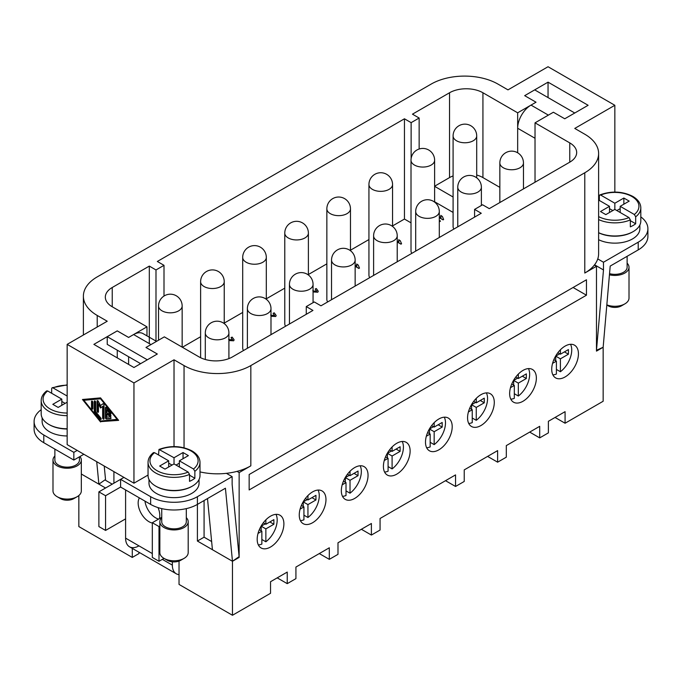 <?xml version="1.0" encoding="UTF-8"?>
<svg xmlns="http://www.w3.org/2000/svg" width="682" height="682" viewBox="0 0 682 682"><rect width="100%" height="100%" fill="white"/><g stroke="black" fill="none" stroke-linecap="round" stroke-linejoin="round"><path stroke-width="1.02" d="M265.861 519.837L265.861 524.262L273.874 519.633L273.874 524.262L265.861 528.891L265.861 541.789A18.84 10.878 120 0 0 277.182 520.042A18.84 10.878 120 0 0 275.988 514.356M265.861 541.789L261.854 539.471M258.342 544.927A18.84 10.878 120 0 0 261.854 544.1L261.854 531.201L259.305 529.726M265.196 523.878L261.854 525.805M265.861 528.891L261.854 526.572L261.854 524.884M273.874 524.262L269.867 521.952M261.189 526.964L261.189 530.818M261.854 531.201L258.026 533.418M260.388 527.425L261.854 526.572M265.861 524.262L263.312 522.787M434.17 422.67L434.17 427.085L442.183 422.465L442.183 427.085L434.17 431.715L434.17 444.613A18.84 10.878 120 0 0 445.491 422.866A18.84 10.878 120 0 0 444.297 417.188M434.17 444.613L430.163 442.303M426.651 447.75A18.84 10.878 120 0 0 430.163 446.923L430.163 434.033L427.614 432.558M433.505 426.702L430.163 428.628M434.17 431.715L430.163 429.404L430.163 427.708M442.183 427.085L438.176 424.775M429.498 429.788L429.498 433.641M430.163 434.033L426.335 436.241M428.697 430.248L430.163 429.404M434.17 427.085L431.621 425.619M518.329 374.077L518.329 378.501L526.342 373.872L526.342 378.501L518.329 383.131L518.329 396.029A18.84 10.878 120 0 0 529.65 374.282A18.84 10.878 120 0 0 528.456 368.595M518.329 396.029L514.322 393.71M510.809 399.166A18.84 10.878 120 0 0 514.322 398.339L514.322 385.441L511.773 383.966M517.664 378.118L514.322 380.045M518.329 383.131L514.322 380.812L514.322 379.115M526.342 378.501L522.335 376.191M513.657 381.204L513.657 385.057M514.322 385.441L510.494 387.657M512.855 381.664L514.322 380.812M518.329 378.501L515.78 377.027M560.408 349.781L560.408 354.205L568.421 349.585L568.421 354.205L560.408 358.834L560.408 371.733A18.84 10.878 120 0 0 571.729 349.985A18.84 10.878 120 0 0 570.536 344.308M560.408 371.733L556.401 369.422M552.889 374.87A18.84 10.878 120 0 0 556.401 374.043L556.401 361.153L553.844 359.678M559.734 353.822L556.401 355.748M560.408 358.834L556.401 356.524L556.401 354.828M568.421 354.205L564.415 351.895M555.728 356.908L555.728 360.761M556.401 361.153L552.565 363.361M554.926 357.368L556.401 356.524M560.408 354.205L557.85 352.739M476.249 398.373L476.249 402.798L484.263 398.169L484.263 402.798L476.249 407.418L476.249 420.317A18.84 10.878 120 0 0 487.57 398.569A18.84 10.878 120 0 0 486.377 392.892M476.249 420.317L472.242 418.006M468.73 423.454A18.84 10.878 120 0 0 472.242 422.635L472.242 409.737L469.693 408.262M475.584 402.406L472.242 404.341M476.249 407.418L472.242 405.108L472.242 403.412M484.263 402.798L480.256 400.479M471.577 405.492L471.577 409.353M472.242 409.737L468.415 411.945M470.776 405.961L472.242 405.108M476.249 402.798L473.7 401.323M392.099 446.957L392.099 451.382L400.112 446.753L400.112 451.382L392.099 456.011L392.099 468.909A18.84 10.878 120 0 0 403.412 447.162A18.84 10.878 120 0 0 402.218 441.476M392.099 468.909L388.084 466.59M384.571 472.046A18.84 10.878 120 0 0 388.084 471.219L388.084 458.321L385.535 456.846M391.425 450.998L388.084 452.925M392.099 456.011L388.084 453.692L388.084 451.996M400.112 451.382L396.106 449.071M387.419 454.084L387.419 457.937M388.084 458.321L384.256 460.538M386.617 454.544L388.084 453.692M392.099 451.382L389.541 449.907M307.94 495.55L307.94 499.966L315.954 495.345L315.954 499.966L307.94 504.595L307.94 517.493A18.84 10.878 120 0 0 319.261 495.746A18.84 10.878 120 0 0 318.068 490.068M307.94 517.493L303.933 515.183M300.421 520.63A18.84 10.878 120 0 0 303.933 519.803L303.933 506.914L301.376 505.439M307.275 499.582L303.933 501.509M307.94 504.595L303.933 502.284L303.933 500.588M315.954 499.966L311.947 497.655M303.26 502.668L303.26 506.521M303.933 506.914L300.097 509.122M302.467 503.128L303.933 502.284M307.94 499.966L305.391 498.499M578.438 353.822A18.891 10.903 -60 0 1 570.195 372.832A18.891 10.903 -60 0 1 555.634 377.896A18.891 10.903 -60 0 1 551.721 369.243A18.891 10.903 -60 0 1 559.973 350.233A18.891 10.903 -60 0 1 574.525 345.177A18.891 10.903 -60 0 1 578.438 353.822M536.359 378.118A18.891 10.903 -60 0 1 528.115 397.129A18.891 10.903 -60 0 1 513.555 402.192A18.891 10.903 -60 0 1 509.642 393.54A18.891 10.903 -60 0 1 517.894 374.529A18.891 10.903 -60 0 1 532.446 369.465A18.891 10.903 -60 0 1 536.359 378.118M494.288 402.406A18.891 10.903 -60 0 1 486.036 421.425A18.891 10.903 -60 0 1 471.484 426.48A18.891 10.903 -60 0 1 467.571 417.836A18.891 10.903 -60 0 1 475.814 398.825A18.891 10.903 -60 0 1 490.375 393.761A18.891 10.903 -60 0 1 494.288 402.406M452.209 426.702A18.891 10.903 -60 0 1 443.956 445.713A18.891 10.903 -60 0 1 429.404 450.776A18.891 10.903 -60 0 1 425.491 442.124A18.891 10.903 -60 0 1 433.735 423.113A18.891 10.903 -60 0 1 448.296 418.057A18.891 10.903 -60 0 1 452.209 426.702M410.129 450.998A18.891 10.903 -60 0 1 401.886 470.009A18.891 10.903 -60 0 1 387.325 475.073A18.891 10.903 -60 0 1 383.412 466.42A18.891 10.903 -60 0 1 391.656 447.409A18.891 10.903 -60 0 1 406.216 442.345A18.891 10.903 -60 0 1 410.129 450.998M368.05 475.286A18.891 10.903 -60 0 1 359.806 494.305A18.891 10.903 -60 0 1 345.245 499.36A18.891 10.903 -60 0 1 341.332 490.716A18.891 10.903 -60 0 1 349.576 471.705A18.891 10.903 -60 0 1 364.137 466.641A18.891 10.903 -60 0 1 368.05 475.286M325.97 499.582A18.891 10.903 -60 0 1 317.727 518.593A18.891 10.903 -60 0 1 303.166 523.657A18.891 10.903 -60 0 1 299.253 515.004A18.891 10.903 -60 0 1 307.505 495.993A18.891 10.903 -60 0 1 322.057 490.938A18.891 10.903 -60 0 1 325.97 499.582M283.891 523.878A18.891 10.903 -60 0 1 275.647 542.889A18.891 10.903 -60 0 1 261.087 547.953A18.891 10.903 -60 0 1 257.182 539.3A18.891 10.903 -60 0 1 265.426 520.289A18.891 10.903 -60 0 1 279.978 515.225A18.891 10.903 -60 0 1 283.891 523.878M453.905 229.058A11.807 6.82 180 0 1 453.087 226.569L453.087 135.948A11.807 6.82 0 0 0 456.548 140.773A11.807 6.82 0 0 0 469.412 142.248A11.807 6.82 0 0 0 476.701 135.948A11.807 11.807 0 0 0 470.802 125.727A11.807 11.807 0 0 0 453.087 135.948M411.826 253.354A11.807 6.82 180 0 1 411.007 250.865L411.007 160.244A11.807 6.82 0 0 0 414.468 165.061A11.807 6.82 0 0 0 427.333 166.544A11.807 6.82 0 0 0 434.622 160.244A11.807 11.807 0 0 0 428.722 150.014A11.807 11.807 0 0 0 411.007 160.244M369.746 277.642A11.807 6.82 180 0 1 368.936 275.153L368.936 184.541A11.807 6.82 0 0 0 372.389 189.357A11.807 6.82 0 0 0 385.262 190.832A11.807 6.82 0 0 0 392.551 184.541A11.807 11.807 0 0 0 386.643 174.311A11.807 11.807 0 0 0 368.936 184.541M327.667 301.938A11.807 6.82 180 0 1 326.857 299.449L326.857 208.828A11.807 6.82 0 0 0 330.31 213.654A11.807 6.82 0 0 0 343.182 215.128A11.807 6.82 0 0 0 350.471 208.828A11.807 11.807 0 0 0 344.563 198.607A11.807 11.807 0 0 0 326.857 208.828M285.596 326.235A11.807 6.82 180 0 1 284.778 323.745L284.778 233.125A11.807 6.82 0 0 0 288.239 237.941A11.807 6.82 0 0 0 301.103 239.425A11.807 6.82 0 0 0 308.392 233.125A11.807 11.807 0 0 0 302.484 222.895A11.807 11.807 0 0 0 284.778 233.125M243.517 350.522A11.807 6.82 180 0 1 242.698 348.033L242.698 257.421A11.807 6.82 0 0 0 246.159 262.238A11.807 6.82 0 0 0 259.024 263.712A11.807 6.82 0 0 0 266.312 257.421A11.807 11.807 0 0 0 260.413 247.191A11.807 11.807 0 0 0 242.698 257.421M143.067 333.617L156.51 341.375L143.067 333.617A18.891 10.903 120 0 0 140.296 332.756L140.296 332.756A18.891 10.903 120 0 0 133.612 334.547L150.978 344.572M179.034 574.636A18.891 10.903 -60 0 1 176.263 573.784L129.512 546.793A18.891 10.903 120 0 0 138.958 545.856M152.316 553.571L125.599 538.141A18.891 10.903 120 0 0 129.512 546.793L176.263 573.784A18.891 10.903 -60 0 1 172.358 565.139L162.333 559.351M158.036 507.613A15.302 8.832 60 0 1 159.801 515.473A15.302 8.832 60 0 1 159.392 518.635M152.316 523.034A15.302 8.832 60 0 1 138.156 502.975A15.302 8.832 60 0 1 139.384 497.903M158.608 519.087A15.302 8.832 60 0 1 144.968 501.125M79.947 456.531A14.169 8.184 180 0 1 81.329 460.06L81.329 490.904A14.169 8.184 180 0 1 77.177 496.692L73.835 498.619A9.446 5.456 180 0 1 60.476 498.619L57.143 496.692A14.169 8.184 180 0 1 52.991 490.904L52.991 460.06A14.169 8.184 180 0 1 54.884 455.977M73.835 498.619L77.177 496.692A14.169 8.184 180 0 1 57.143 496.692M81.329 460.06A14.169 8.184 180 0 1 77.177 465.84A14.169 8.184 180 0 1 61.738 467.613A14.169 8.184 180 0 1 52.991 460.06M67.16 429.004A25.029 14.45 180 0 1 49.13 424.579M67.16 435.951A25.029 14.45 180 0 1 42.131 421.493L42.131 417.793M79.436 456.821L79.436 460.06A12.276 7.093 180 0 1 75.838 465.073A12.276 7.093 180 0 1 62.463 466.607A12.276 7.093 180 0 1 54.884 460.06L54.884 449.114M67.16 428.782A25.976 14.995 180 0 1 41.184 413.786L41.184 400.675A25.976 14.995 180 0 0 48.789 411.28A25.976 14.995 180 0 0 67.16 415.67M161.745 517.672A14.169 8.184 0 0 0 159.852 521.756L159.852 552.608A14.169 8.184 0 0 0 164.004 558.388A14.169 8.184 0 0 0 184.046 558.388L184.046 558.388A14.169 8.184 0 0 0 188.189 552.608L188.189 521.756A14.169 8.184 0 0 0 186.305 517.672M184.046 558.388L180.704 560.314A9.446 5.456 0 0 1 167.346 560.314L164.004 558.388L159 561.277L152.316 557.424L152.316 522.719L159 526.572L159 561.277M159.852 521.756A14.169 8.184 0 0 0 168.599 529.309A14.169 8.184 0 0 0 184.046 527.536A14.169 8.184 0 0 0 188.189 521.756M155.999 486.275A25.029 14.45 0 0 0 191.727 486.471A25.029 14.45 0 0 0 192.051 486.275M199.059 479.489L199.059 483.197A25.029 14.45 180 0 1 191.727 493.41A25.029 14.45 180 0 1 164.447 496.547A25.029 14.45 180 0 1 148.991 483.197L148.991 479.489M158.522 454.962L158.983 449.447L174.021 457.741L183.04 452.541L183.04 458.705M183.04 452.541L188.385 455.619L179.366 460.827L193.518 468.994L194.864 471.322L194.864 478.27A25.976 14.995 180 0 1 192.392 479.923A25.976 14.995 180 0 1 189.528 481.356L189.528 474.408L188.172 472.08L174.021 463.913L165.01 469.122L159.665 466.036L168.684 460.827L168.684 466.999M168.684 460.827L154.533 452.66L153.501 452.609C149.904 455.491 148.088 458.747 148.045 462.37L148.045 475.482A25.976 14.995 0 0 0 164.081 489.335A25.976 14.995 0 0 0 192.392 486.087A25.976 14.995 0 0 0 199.996 475.482L199.996 462.37A25.976 14.995 0 0 1 194.864 471.322M161.745 508.627L161.745 521.756A12.276 7.093 0 0 0 169.324 528.303A12.276 7.093 0 0 0 182.708 526.768A12.276 7.093 0 0 0 186.305 521.756L186.305 508.627M531.022 105.105A18.891 10.903 120 0 0 524.339 111.03L524.339 111.03A18.891 10.903 120 0 0 521.577 115.079A18.891 10.903 120 0 0 517.664 128.25L517.664 152.785L517.664 112.811L536.026 102.206L531.022 105.105L548.379 115.13M627.116 263.175A14.169 8.184 180 0 1 629.009 267.25L629.009 298.102A14.169 8.184 180 0 1 624.857 303.882L624.857 303.882A14.169 8.184 180 0 1 606.835 304.854M621.524 305.817L624.857 303.882L621.524 305.817A9.446 5.456 180 0 1 608.165 305.817L606.818 305.042M629.009 267.25A14.169 8.184 180 0 1 624.857 273.039A14.169 8.184 180 0 1 609.444 274.812M632.87 231.778A25.029 14.45 180 0 1 632.538 231.965A25.029 14.45 180 0 1 598.617 232.758M639.869 224.983L639.869 228.692A25.029 14.45 180 0 1 632.538 238.913A25.029 14.45 180 0 1 598.617 239.697M627.116 256.304L627.116 267.25A12.276 7.093 180 0 1 623.527 272.263A12.276 7.093 180 0 1 609.546 273.653M599.342 200.457L599.342 195.836L599.802 194.941L600.689 195.069L614.84 203.236L614.84 209.408L605.821 214.617L600.484 211.531L609.495 206.322L598.617 200.048M614.84 203.236L623.86 198.036L629.196 201.122L620.185 206.322L634.337 214.498L635.684 216.816L635.684 223.764A25.976 14.995 180 0 1 633.211 225.418A25.976 14.995 180 0 1 630.338 226.85L630.338 219.902L628.992 217.575L614.84 209.408M599.802 194.941C611.404 190.713 622.41 191.199 632.819 196.399C638.079 199.562 640.739 203.389 640.816 207.865L640.816 220.977A25.976 14.995 180 0 1 633.211 231.582A25.976 14.995 180 0 1 598.617 232.69M106.818 414.349L106.818 417.154L109.947 416.873A0.98 0.571 60 0 1 110.646 418.671L106.469 419.038A0.98 0.571 60 0 1 105.429 417.742L105.429 407.734A0.98 0.571 60 0 1 106.469 407.64L110.646 412.832A0.98 0.571 60 0 1 109.947 413.821L106.818 409.933L106.818 412.738L110.296 414.75A0.98 0.571 60 0 1 110.296 416.352L106.818 414.349L107.483 413.957L110.961 415.969A0.98 0.571 -120 0 0 110.987 415.986M106.818 409.933L107.483 409.55L110.612 413.437A0.98 0.571 -120 0 0 110.987 413.761M106.094 407.325A0.98 0.571 -120 0 0 106.094 407.35L106.094 417.358A0.98 0.571 -120 0 0 107.134 418.654L110.978 418.313M92.181 401.144A0.98 0.571 -120 0 0 92.181 401.169L92.181 407.469A0.98 0.571 -120 0 0 92.897 408.688M91.507 401.553A0.98 0.571 60 0 1 92.905 402.363L92.905 408.654A0.98 0.571 60 0 1 91.507 407.853L91.507 401.553L92.181 401.169M117.253 419.566L100.552 398.808L83.86 400.283L100.552 421.041L117.764 419.277M83.86 400.283L101.004 398.441M100.552 398.808L101.064 398.518M83.374 399.405L84.014 400.198M100.774 421.024L101.226 421.587L118.404 420.069M100.552 421.97L82.462 399.482L100.552 397.879L118.642 420.368L101.226 421.587M94.96 400.897A0.98 0.571 -120 0 0 94.96 400.922L94.96 410.931A0.98 0.571 -120 0 0 95.309 411.826L100.876 418.748A0.98 0.571 -120 0 0 101.251 419.063M94.645 412.209A0.98 0.571 60 0 1 94.295 411.314L94.295 401.314A0.98 0.571 60 0 1 95.685 402.116L95.685 411.655L100.902 418.143A0.98 0.571 60 0 1 100.211 419.132L94.645 412.209L95.309 411.826M98.464 404.017L98.464 411.868A0.98 0.571 60 0 1 97.074 411.067L97.074 401.067A0.98 0.571 60 0 1 98.293 401.246L100.552 405.551L102.811 403.846A0.98 0.571 60 0 1 104.031 405.082L104.031 418.791A0.98 0.571 60 0 1 102.641 417.989L102.641 406.429L100.552 407.998L98.464 404.017L99.137 403.633L101.175 407.529M102.641 406.429L103.306 406.046L103.306 417.597A0.98 0.571 -120 0 0 104.031 418.825M103.059 403.778L100.552 405.551M97.748 400.649A0.98 0.571 -120 0 0 97.748 400.675L97.748 410.683A0.98 0.571 -120 0 0 98.464 411.902M133.953 382.934L67.16 344.376L107.236 321.239L97.219 315.451A47.229 27.263 180 0 1 83.383 296.167A47.229 27.263 180 0 1 97.219 276.892L431.169 84.082A47.229 27.263 180 0 1 497.954 84.082L507.979 89.871L548.047 66.734L614.84 105.292L574.764 128.429L584.781 134.218A47.229 27.263 180 0 1 598.617 153.493A47.229 27.263 180 0 1 584.781 172.776L250.831 365.578A47.229 27.263 180 0 1 184.046 365.578L174.021 359.798L133.953 382.934L133.953 483.197L148.045 475.056M199.996 471.901A47.229 27.263 0 0 0 226.407 473.334L232.136 476.641L197.405 496.692A33.06 19.087 180 0 1 150.645 496.692L120.595 479.335L123.928 477.409L67.16 444.63L67.16 344.376M123.928 477.409L133.953 483.197M179.034 561.081L179.034 584.423L232.468 615.266L270.532 593.289L270.532 581.72L287.233 572.079L287.233 583.647L295.92 578.634L295.92 567.066L329.312 547.782L329.312 559.351L337.991 554.338L337.991 542.77L371.392 523.495L371.392 535.063L380.07 530.05L380.07 518.482L455.542 474.902L455.542 486.471L464.229 481.458L464.229 469.889L497.621 450.614L497.621 462.183L506.308 457.17L506.308 445.602L539.701 426.318L539.701 437.887L548.388 432.874L548.388 421.305L565.08 411.664L565.08 423.232L603.152 401.255L603.152 347.266L610.202 266.074L638.216 249.902A33.06 19.087 180 0 0 647.9 236.407L647.9 228.692A33.06 19.087 0 0 0 640.816 216.885M439.302 216.603L440.998 217.584L440.828 215.401L442.405 216.509M440.76 216.083L440.828 215.401M440.998 217.66L440.828 215.486M442.405 216.544L443.65 219.476L443.07 219.817L439.302 217.635M443.07 219.817L443.65 219.476M443.07 219.894L439.302 217.711M397.222 240.899L398.927 241.88L398.748 239.697L400.325 240.797M398.689 240.379L398.748 239.697M398.927 241.957L398.748 239.774M400.325 240.84L401.57 243.772L400.99 244.105L397.222 241.931M400.99 244.105L401.57 243.772M400.99 244.182L397.222 242.008M355.143 265.187L356.848 266.176L356.677 263.994L358.246 265.093M356.609 264.667L356.677 263.994M356.848 266.253L356.677 264.07M358.255 265.136L359.491 268.069L358.911 268.401L355.143 266.227M358.911 268.401L359.491 268.069M358.911 268.478L355.143 266.304M312.765 290.813L316.457 291.35L316.721 290.873M316.457 291.35L315.22 288.972L316.32 288.537L318.272 291.257L317.795 292.143L313.064 291.862M316.457 291.427L315.22 288.972M318.272 291.299L317.795 292.22L313.064 291.939M270.686 315.11L274.377 315.638L274.641 315.169M274.377 315.638L273.141 313.268L274.241 312.833L276.201 315.553L275.716 316.431L270.993 316.158M274.377 315.715L273.141 313.268M276.193 315.596L275.716 316.516L270.993 316.235M228.606 339.397L232.306 339.934L232.562 339.457M232.306 339.934L231.062 337.564L232.161 337.121L234.122 339.849L233.636 340.727L228.913 340.454M232.306 340.011L231.062 337.564M234.122 339.883L233.636 340.804L228.913 340.531M439.302 221.812L440.487 221.121L439.302 221.727M439.302 220.363L440.487 221.045M453.087 212.426L434.622 201.77M411.007 222.835L404.452 219.05L392.551 225.921M368.936 239.553L350.471 250.217M326.857 263.849L308.392 274.514M284.778 288.145L266.312 298.801M242.698 312.433L224.233 323.098M200.619 336.729L182.375 347.266M609.495 206.322L609.495 212.494M612.828 210.567L609.495 208.649M635.684 223.764L630.338 220.678M620.185 208.649L616.852 210.567M623.86 198.036L623.86 204.208M620.185 206.322L620.185 212.494M597.756 258.93L603.485 262.238L603.485 269.953L596.477 350.275L603.152 347.266L596.477 351.119L596.477 266.287L594.363 265.068A47.229 27.263 0 0 0 597.756 258.93A47.229 27.263 0 0 0 598.617 253.755L598.617 153.493M603.485 269.953L594.568 264.804M553.4 112.24L564.747 118.787L553.392 112.232L535.029 122.837L535.029 182.222L535.02 138.267A18.891 10.903 -60 0 1 535.029 137.926M574.756 113.007L534.697 89.879L524.68 95.659L548.047 82.155L588.123 105.292L564.747 118.787M603.485 262.238L638.216 242.187A33.06 19.087 0 0 0 647.9 228.692M174.021 457.741L174.021 463.913M176.033 465.073L179.366 463.146M179.366 460.827L179.366 466.999M189.528 475.183L194.864 478.27M168.684 463.146L172.017 465.073M161.745 517.28L152.316 522.719M159.852 526.078L159 526.572M125.599 538.141L125.599 489.94M98.881 491.867L120.595 479.335L120.595 487.05L105.565 495.729L105.565 530.434L98.881 526.572L98.881 491.867L105.565 495.729M125.599 518.866L105.565 530.434M232.136 476.641L232.136 484.348L239.109 556.64L232.468 561.277L232.468 615.266M226.407 473.334A47.229 27.263 0 0 0 237.029 471.373L239.143 472.592L239.143 557.424L232.468 561.277L197.405 541.039L197.405 504.399L225.418 488.227L232.468 561.277L212.426 549.709L207.49 498.576M172.358 561.832L172.358 565.139M113.911 471.62L113.911 483.197M105.565 488.014L81.329 474.024L98.881 484.16L96.716 461.697M78.848 495.533L78.848 526.581L132.274 557.424L132.274 548.388M65.148 403.377L61.815 401.451M67.16 402.218L58.141 407.418L52.804 404.332L61.815 399.132L61.815 405.304M51.662 393.267L51.662 388.638L52.122 387.743L53.008 387.879L67.16 396.046M61.815 399.132L47.663 390.965L46.632 390.914C43.026 393.804 41.21 397.06 41.184 400.675M104.227 466.036L105.531 479.514L98.881 484.16M77.177 450.418L73.835 452.345L43.784 434.988A33.06 19.087 180 0 1 34.1 421.493L34.1 429.208A33.06 19.087 0 0 0 43.784 442.703L73.835 460.06L83.86 454.272M147.303 359.798L107.236 336.669L117.253 330.889L128.6 337.445L133.612 334.547M107.236 336.669L107.236 344.384L140.62 363.659M306.269 314.291L306.269 306.585L312.944 310.438L232.468 356.908A23.614 13.631 180 0 1 199.067 356.908L164.336 336.857L145.965 347.47L157.312 354.018L133.953 367.513L93.877 344.376L117.253 330.872L128.608 337.428L146.971 326.823L112.24 306.772A23.614 13.631 180 0 1 105.326 297.139A23.614 13.631 180 0 1 112.24 287.497L149.315 266.091L155.99 269.953L155.99 341.673M120.595 487.05L150.645 504.399A33.06 19.087 0 0 0 197.405 504.399L197.405 496.692M34.1 421.493A33.06 19.087 180 0 1 41.184 409.686M73.835 452.345L73.835 460.06M138.958 552.241L138.958 553.571L132.274 557.424M565.08 423.232L555.063 417.452M539.701 437.887L529.684 432.098M497.621 462.183L487.604 456.394M455.542 486.471L445.525 480.691M371.392 535.063L361.375 529.275M329.312 559.351L319.295 553.571M287.233 583.647L277.216 577.867M453.087 197.004L434.622 186.339M594.363 265.068A47.229 27.263 180 0 1 584.781 273.039L596.477 266.287M239.143 472.592L250.831 465.84A47.229 27.263 180 0 1 237.029 471.373M586.452 279.782L586.452 295.212L249.16 489.94L249.16 474.519L586.452 279.782M306.269 306.585L314.283 301.956L320.966 305.809L481.262 213.261L474.578 209.408L482.592 204.779L489.275 208.641L569.76 162.171L569.76 142.888A23.614 13.631 180 0 1 576.674 152.529A23.614 13.631 180 0 1 569.76 162.171M474.578 217.123L474.578 209.408M411.127 158.574L411.127 122.649L404.452 118.787L404.452 219.05M434.622 186.203L449.532 177.593L449.532 92.761L412.465 114.167L419.149 118.02L411.127 122.649M419.149 149.026L419.149 118.02M149.315 343.609L149.315 266.091M404.452 118.787L157.329 261.47L164.004 265.324L155.99 269.953M164.004 296.048L164.004 265.324M146.971 335.868L146.971 326.823M476.701 175.018A23.614 13.631 180 0 1 482.933 177.593L499.846 187.362M449.532 177.593A23.614 13.631 180 0 1 453.087 175.913M535.029 122.837L569.76 142.888M145.974 347.453L157.329 354.009M117.253 357.871L117.253 350.164M128.608 364.427L128.608 356.72M449.532 92.761A23.614 13.631 180 0 1 482.933 92.761L517.664 112.811M536.026 102.215L524.671 95.651M548.047 97.586L548.047 82.155M614.84 192.068L614.84 105.292M174.021 446.574L174.021 359.798M204.08 500.545L204.08 537.186L211.642 541.542M238.504 557.058L239.143 557.424M197.405 541.039L204.08 537.186M104.926 479.932L112.24 484.16M586.452 295.212L573.093 287.497M350.019 471.253L350.019 475.678L358.033 471.049L358.033 475.678L350.019 480.298L350.019 493.197A18.84 10.878 120 0 0 361.341 471.45A18.84 10.878 120 0 0 360.139 465.772M350.019 493.197L346.013 490.887M342.5 496.334A18.84 10.878 120 0 0 346.013 495.516L346.013 482.617L343.455 481.142M349.346 475.286L346.013 477.221M350.019 480.298L346.013 477.988L346.013 476.292M358.033 475.678L354.026 473.359M345.339 478.372L345.339 482.234M346.013 482.617L342.176 484.825M344.538 478.841L346.013 477.988M350.019 475.678L347.462 474.203M503.299 167.763A11.807 6.82 0 0 0 516.172 169.238A11.807 6.82 0 0 0 523.461 162.947A11.807 11.807 0 0 0 517.553 152.717A11.807 11.807 0 0 0 499.846 162.947A11.807 6.82 0 0 0 503.299 167.763M461.22 192.06A11.807 6.82 0 0 0 474.092 193.535A11.807 6.82 0 0 0 481.381 187.235A11.807 11.807 0 0 0 475.473 177.013A11.807 11.807 0 0 0 457.767 187.235A11.807 6.82 0 0 0 461.22 192.06M419.149 216.347A11.807 6.82 0 0 0 432.013 217.831A11.807 6.82 0 0 0 439.302 211.531A11.807 11.807 0 0 0 433.394 201.301A11.807 11.807 0 0 0 415.688 211.531A11.807 6.82 0 0 0 419.149 216.347M377.069 240.644A11.807 6.82 0 0 0 389.933 242.119A11.807 6.82 0 0 0 397.222 235.827A11.807 11.807 0 0 0 391.323 225.597A11.807 11.807 0 0 0 373.608 235.827A11.807 6.82 0 0 0 377.069 240.644M334.99 264.94A11.807 6.82 0 0 0 347.854 266.415A11.807 6.82 0 0 0 355.143 260.115A11.807 11.807 0 0 0 349.244 249.893A11.807 11.807 0 0 0 331.529 260.115A11.807 6.82 0 0 0 334.99 264.94M292.91 289.228A11.807 6.82 0 0 0 305.775 290.711A11.807 6.82 0 0 0 313.064 284.411A11.807 11.807 0 0 0 307.164 274.181A11.807 11.807 0 0 0 289.449 284.411A11.807 6.82 0 0 0 292.91 289.228M250.831 313.524A11.807 6.82 0 0 0 263.704 314.999A11.807 6.82 0 0 0 270.993 308.707A11.807 11.807 0 0 0 265.085 298.477A11.807 11.807 0 0 0 247.378 308.707A11.807 6.82 0 0 0 250.831 313.524M208.752 337.82A11.807 6.82 0 0 0 221.624 339.295A11.807 6.82 0 0 0 228.913 332.995A11.807 11.807 0 0 0 223.005 322.774A11.807 11.807 0 0 0 205.299 332.995A11.807 6.82 0 0 0 208.752 337.82M204.08 286.534A11.807 6.82 0 0 0 216.944 288.009A11.807 6.82 0 0 0 224.233 281.709A11.807 11.807 0 0 0 218.334 271.487A11.807 11.807 0 0 0 200.619 281.709A11.807 6.82 0 0 0 204.08 286.534M162.001 310.822A11.807 6.82 0 0 0 174.865 312.305A11.807 6.82 0 0 0 182.154 306.005A11.807 11.807 0 0 0 176.254 295.775A11.807 11.807 0 0 0 158.539 306.005A11.807 6.82 0 0 0 162.001 310.822M67.16 413.036A24.083 13.904 180 0 1 50.127 408.961A24.083 13.904 180 0 1 47.663 390.965M193.518 468.994A24.083 13.904 0 0 0 191.054 450.998A24.083 13.904 0 0 0 159.878 449.574M148.045 462.37A25.976 14.995 0 0 0 155.658 472.976A25.976 14.995 0 0 0 189.528 474.408M154.533 452.66A24.083 13.904 0 0 0 156.996 470.657A24.083 13.904 0 0 0 188.172 472.08M600.689 195.069A24.083 13.904 180 0 1 631.873 196.493A24.083 13.904 180 0 1 634.337 214.498M640.816 207.865A25.976 14.995 180 0 1 635.684 216.816M110.296 416.352L110.961 415.969M109.947 413.821L110.612 413.437M105.429 407.734L106.094 407.35M105.429 417.742L106.094 417.358M106.469 419.038L107.134 418.654M91.507 407.853L92.181 407.469M94.295 411.314L94.96 410.931M100.211 419.132L100.876 418.748M94.295 401.314L94.96 400.922M102.641 417.989L103.306 417.597M97.074 401.067L97.748 400.675M97.074 411.067L97.748 410.683M630.338 219.902A25.976 14.995 180 0 1 598.617 219.578M628.992 217.575A24.083 13.904 180 0 1 598.617 216.603M517.664 128.25L535.02 138.267M638.216 242.187L638.216 249.902M53.008 387.879A24.083 13.904 180 0 1 67.16 385.228M43.784 434.988L43.784 442.703M150.645 496.692L150.645 504.399M584.781 273.039L584.781 172.776M250.831 465.84L250.831 365.578M112.24 306.772L112.24 287.497M482.933 177.593L482.933 92.761M184.046 447.776L184.046 365.578M97.219 327.019L97.219 315.451M499.846 202.537L499.846 162.947M457.767 226.833L457.767 187.235M415.688 251.121L415.688 211.531M373.608 275.417L373.608 235.827M331.529 299.713L331.529 260.115M289.449 324.001L289.449 284.411M247.378 348.297L247.378 308.707M205.299 359.482L205.299 332.995M200.619 357.726L200.619 281.709M158.539 340.199L158.539 306.005M158.983 449.447C170.585 445.227 181.591 445.713 192 450.904C197.243 454.05 199.911 457.878 199.996 462.37M67.16 384.878L52.122 387.743M182.154 347.138L182.154 306.005M224.233 323.583L224.233 281.709M266.312 299.296L266.312 257.421M308.392 274.999L308.392 233.125M350.471 250.703L350.471 208.828M392.551 226.415L392.551 184.541M434.622 202.119L434.622 160.244M476.701 177.823L476.701 135.948M228.913 358.587L228.913 332.995M270.993 334.666L270.993 308.707M313.064 302.655L313.064 284.411M355.143 286.073L355.143 260.115M397.222 261.786L397.222 235.827M439.302 237.489L439.302 211.531M481.381 205.487L481.381 187.235M523.461 188.905L523.461 162.947M83.383 335.007L83.383 296.167"/></g></svg>
